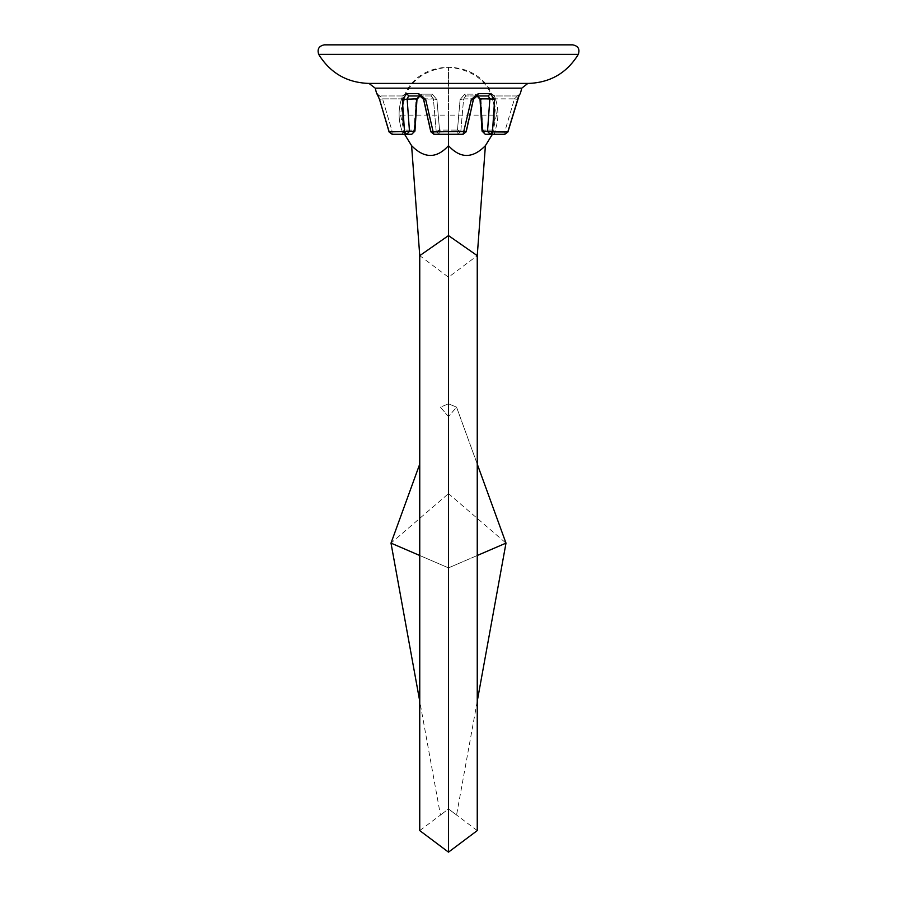 <?xml version="1.0" encoding="UTF-8"?>
<svg xmlns="http://www.w3.org/2000/svg" width="897" height="897" viewBox="0 0 897 897"><rect width="100%" height="100%" fill="white"/><g stroke="black" fill="none" stroke-linecap="round" stroke-linejoin="round"><path stroke-width="0.67" stroke-dasharray="4.49 3.36" d="M485.4 145.684C472.618 158.691 460.318 158.691 448.5 145.684L448.5 825.644L448.5 416.645L440.449 407.148L448.5 403.796L440.449 407.148L448.5 416.645L448.5 825.644L448.5 235.586L477.249 255.656L448.5 277.218L419.751 255.656L448.5 235.586L448.5 67.208C419.404 70.044 403.426 86.022 400.589 115.119L448.5 115.119L448.5 67.208C477.596 70.044 493.574 86.022 496.411 115.119L448.5 115.119L448.5 145.684C436.682 158.691 424.382 158.691 411.6 145.684M391.002 543.122L448.5 567.879L448.5 808.926L448.5 416.645L448.5 808.926L448.5 416.645L448.5 808.926L440.449 815.07L448.5 808.926L448.5 567.879L505.998 543.122L448.5 493.619L448.5 277.218L448.5 493.619L448.5 277.218L448.5 493.619L391.002 543.122L419.751 464.074M419.751 255.656L419.751 543.122M419.751 830.588L440.449 815.07L419.751 701.23M477.249 555.501L448.5 567.879L419.751 555.501M477.249 255.656L477.249 543.122M505.998 543.122L456.551 407.148L448.5 403.796L456.551 407.148L448.5 416.645L456.551 407.148L477.249 464.074M477.249 830.588L448.5 808.926L456.551 815.07L477.249 701.23M324.243 44.85L572.757 44.85M494.639 99.421L492.475 131.915L487.52 131.366L490.267 134.281L485.243 134.281L482.182 131.085L482.967 130.099L480.971 99.623L475.275 94.151L464.724 94.151L465.801 95.957L477.047 95.957L475.275 94.151L480.971 99.623L480.366 98.872L482.485 131.366L487.52 131.366L489.863 98.872L488.349 95.957L477.103 95.957L478.381 93.591L490.143 93.591L494.639 99.421L480.366 98.872L482.967 130.099L482.485 131.366M471.34 99.421L477.103 95.957L465.801 95.957L463.603 98.872L465.801 95.957L464.724 94.151L460.083 99.623L463.603 98.872L460.083 99.623L457.459 130.099L460.8 131.366L458.042 134.281L463.076 134.281L465.823 131.366L463.839 131.915L471.34 99.421L478.381 93.591M425.66 99.421L433.924 134.281L458.042 134.281L438.958 134.281L439.541 130.099L436.917 99.623L432.276 94.151L421.725 94.151L419.953 95.957L431.199 95.957L432.276 94.151L431.199 95.957L433.397 98.872L431.199 95.957L408.651 95.957L406.857 93.591L418.619 93.591L425.66 99.421L419.897 95.957L423.541 99.275L433.397 98.872L436.917 99.623L433.397 98.872L436.2 131.366L439.541 130.099L436.2 131.366L438.958 134.281L436.2 131.366L431.177 131.366L433.924 134.281L430.807 131.781M402.361 99.421L407.137 98.872L409.481 131.366L414.515 131.366L416.634 98.872L414.033 130.099L414.818 131.085L411.757 134.281L406.733 134.281L409.481 131.366L404.525 131.915L402.361 99.421L406.857 93.591M377.94 95.127L389.186 131.915L392.157 134.281L392.157 131.366L389.096 132.005M517.479 99.421L514.452 98.872L517.524 99.477L507.893 132.016L492.475 131.915L490.267 134.281L504.843 134.281L504.843 131.366L507.814 131.915L504.843 131.366L504.843 134.281L507.814 131.915L517.479 99.421L520.025 93.591L514.452 98.872L516.952 95.957L494.348 95.957L491.5 94.151L494.348 95.957L495.469 98.872L494.348 95.957L516.952 95.957L519.318 94.824L518.926 95.609M473.459 99.275L477.103 95.957L473.1 98.872L466.182 131.792L473.459 99.275M482.182 131.085L482.967 130.099L482.844 131.085L485.243 134.281L482.967 130.099L491.915 130.099L494.785 134.281L485.243 134.281L494.785 134.281L491.915 130.099L482.967 130.099L482.048 131.085L482.844 131.085M490.143 93.591L488.349 95.957L477.047 95.957L488.349 95.957M466.193 131.781L463.076 134.281L463.839 131.915L431.177 131.366L423.9 98.872L431.177 131.366L436.2 131.366L433.397 98.872L423.9 98.872M408.651 95.957L419.953 95.957L408.651 95.957L407.137 98.872L416.634 98.872L421.725 94.151L432.276 94.151L436.917 99.623L439.541 130.099L457.459 130.099L458.042 134.281L457.459 130.099L439.541 130.099L438.958 134.281L433.924 134.281L463.076 134.281L458.042 134.281L460.8 131.366L457.459 130.099L460.083 99.623L464.724 94.151L475.275 94.151L480.971 99.623M421.725 94.151L416.029 99.623L421.725 94.151M414.515 131.366L414.033 130.099L414.818 131.085L414.033 130.099L411.757 134.281L392.157 134.281L411.757 134.281L414.156 131.085L414.033 130.099L405.085 130.099L402.215 131.366L405.085 130.099C401.419 120.007 401.206 109.849 404.446 99.623C401.206 109.849 401.419 120.007 405.085 130.099L402.215 134.281L405.085 130.099L414.033 130.099L416.029 99.623M418.619 93.591L419.897 95.957L431.199 95.957L419.931 95.957L423.541 99.275L431.177 131.366M400.589 115.119L404.592 134.281L406.733 134.281L404.525 131.915L389.186 131.915L392.157 131.366L392.157 134.281M405.5 94.151L402.652 95.957L405.5 94.151L404.446 99.623L405.5 94.151M376.975 93.591L382.548 98.872L379.521 99.421L382.548 98.872L392.157 131.366L402.215 131.366L402.215 134.281L402.215 131.366C398.302 120.613 398.077 109.782 401.531 98.872L402.652 95.957L401.531 98.872L404.446 99.623L401.531 98.872C398.077 109.782 398.302 120.613 402.215 131.366L392.157 131.366L382.548 98.872L380.048 95.957L377.962 95.172M402.652 95.957L380.048 95.957L402.652 95.957M379.745 95.957L377.682 94.824L380.048 95.957L377.682 94.824L379.521 99.421M477.069 95.957L465.801 95.957L477.103 95.957L480.018 99.343L482.048 131.085L485.243 134.281M504.843 134.281L494.785 134.281L494.785 131.366L491.915 130.099L494.785 131.366C498.698 120.613 498.923 109.782 495.469 98.872L492.554 99.623C495.794 109.849 495.581 120.007 491.915 130.099C495.581 120.007 495.794 109.849 492.554 99.623L491.5 94.151L492.554 99.623L495.469 98.872C498.923 109.782 498.698 120.613 494.785 131.366L494.785 134.281M519.038 95.172L516.952 95.957L519.318 94.824M578.307 54.403L318.693 54.403M448.5 88.153L375.204 88.153M460.8 131.366L463.603 98.872L473.1 98.872L463.603 98.872L460.8 131.366L465.823 131.366L460.8 131.366M419.931 95.957L416.982 99.343L414.818 131.085M382.548 98.872L401.531 98.872L382.548 98.872M411.757 134.281L414.952 131.085L414.156 131.085M465.823 131.366L473.1 98.872M504.843 131.366L494.785 131.366L504.843 131.366L514.452 98.872L495.469 98.872L514.452 98.872L504.843 131.366M492.408 134.281L496.411 115.119M463.076 134.281L466.182 131.792M430.818 131.792L433.924 134.281M494.808 95.957L491.937 94.151C476.89 58.383 420.11 58.383 405.063 94.151L402.192 95.957M389.107 132.016L379.476 99.477M519.004 95.441L517.255 95.957M368.633 83.421L528.367 83.421"/><path stroke-width="1.35" d="M419.751 255.656L411.6 145.684C424.382 158.691 436.682 158.691 448.5 145.684L448.5 235.586L477.249 255.656L477.249 830.588L448.5 852.15L448.5 235.586L419.751 255.656L419.751 830.588L448.5 852.15L448.5 145.684C460.318 158.691 472.618 158.691 485.4 145.684L492.408 134.281M448.5 134.281L448.5 145.684L448.5 134.281M419.751 701.23L391.002 543.122L419.751 555.501M419.751 464.074L391.002 543.122M477.249 255.656L485.4 145.684M477.249 555.501L505.998 543.122L477.249 464.074M477.249 701.23L505.998 543.122M378.074 95.609L376.662 93.591L375.204 88.153L368.992 83.421L528.008 83.421L368.992 83.421C347.038 82.737 330.275 73.072 318.693 54.403C317.033 49.178 318.883 45.994 324.243 44.85L572.757 44.85C578.195 45.949 580.045 49.133 578.307 54.403C566.848 73.016 550.209 82.681 528.367 83.421L368.633 83.421M389.22 132.05L379.521 99.421L376.975 93.591L379.543 99.511M431.177 131.366L433.161 131.915L425.66 99.421L418.619 93.591L406.857 93.591L402.361 99.421L404.525 131.915L406.733 134.281L411.757 134.281L414.515 131.366L414.033 130.099L414.515 131.366L409.481 131.366L406.733 134.281L392.157 134.281L404.592 134.281L411.6 145.684M494.639 99.421L489.863 98.872L487.52 131.366L482.485 131.366L482.967 130.099L482.485 131.366L485.243 134.281L490.267 134.281L487.52 131.366L492.475 131.915L494.639 99.421L490.143 93.591L478.381 93.591L471.34 99.421L463.076 134.281L433.924 134.281L433.161 131.915L465.823 131.366M519.038 95.172L507.814 131.915L504.843 134.281L494.785 134.281M377.962 95.172L376.975 93.591M379.521 99.421L389.107 132.016L392.157 134.281L389.186 131.915L409.481 131.366L407.137 98.872L408.651 95.957L419.897 95.957L418.619 93.591M425.66 99.421L423.9 98.872M430.807 131.781L423.541 99.264L419.897 95.957M416.029 99.623L416.634 98.872L414.515 131.366M411.757 134.281L414.952 131.085L416.982 99.332L419.953 95.957L416.634 98.872L402.361 99.421M406.857 93.591L408.651 95.957M482.485 131.366L480.366 98.872L477.047 95.957L480.018 99.343L482.048 131.085L485.243 134.281M478.381 93.591L477.103 95.957L488.349 95.957L489.863 98.872L480.366 98.872L480.971 99.623M488.349 95.957L490.143 93.591M466.193 131.781L473.459 99.275L477.103 95.957M473.1 98.872L471.34 99.421M490.267 134.281L492.475 131.915L507.893 132.016L504.843 134.281L490.267 134.281M519.06 95.127L517.479 99.421M507.78 132.05L504.843 134.281M318.693 54.403L578.307 54.403M375.204 88.153L521.796 88.153L527.851 83.421M521.796 88.153L520.338 93.591L519.004 95.441M392.157 134.281L389.107 132.016M433.924 134.281L430.818 131.792M466.182 131.792L463.076 134.281M519.318 94.824L507.893 132.016"/></g></svg>
